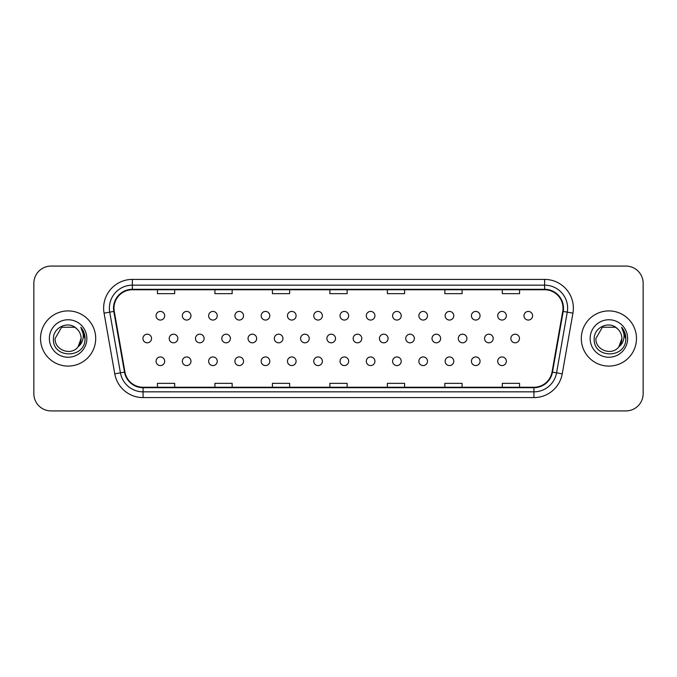 <?xml version="1.0" encoding="UTF-8"?>
<svg xmlns="http://www.w3.org/2000/svg" width="677" height="677" viewBox="0 0 677 677"><rect width="100%" height="100%" fill="white"/><g stroke="black" fill="none" stroke-linecap="round" stroke-linejoin="round"><path stroke-width="1.02" d="M313.747 361.264A4.307 4.307 0 0 0 318.063 365.572A4.307 4.307 0 0 0 322.37 361.264A4.307 4.307 0 0 0 318.063 356.948A4.307 4.307 0 0 0 313.747 361.264M261.187 361.264A4.307 4.307 0 0 0 265.502 365.572A4.307 4.307 0 0 0 269.81 361.264A4.307 4.307 0 0 0 265.502 356.948A4.307 4.307 0 0 0 261.187 361.264M234.911 361.264A4.307 4.307 0 0 0 239.218 365.572A4.307 4.307 0 0 0 243.534 361.264A4.307 4.307 0 0 0 239.218 356.948A4.307 4.307 0 0 0 234.911 361.264M208.626 361.264A4.307 4.307 0 0 0 212.942 365.572A4.307 4.307 0 0 0 217.249 361.264A4.307 4.307 0 0 0 212.942 356.948A4.307 4.307 0 0 0 208.626 361.264M182.35 361.264A4.307 4.307 0 0 0 186.657 365.572A4.307 4.307 0 0 0 190.965 361.264A4.307 4.307 0 0 0 186.657 356.948A4.307 4.307 0 0 0 182.35 361.264M287.471 361.264A4.307 4.307 0 0 0 291.779 365.572A4.307 4.307 0 0 0 296.094 361.264A4.307 4.307 0 0 0 291.779 356.948A4.307 4.307 0 0 0 287.471 361.264M340.032 361.264A4.307 4.307 0 0 0 344.339 365.572A4.307 4.307 0 0 0 348.655 361.264A4.307 4.307 0 0 0 344.339 356.948A4.307 4.307 0 0 0 340.032 361.264M366.308 361.264A4.307 4.307 0 0 0 370.624 365.572A4.307 4.307 0 0 0 374.931 361.264A4.307 4.307 0 0 0 370.624 356.948A4.307 4.307 0 0 0 366.308 361.264M392.592 361.264A4.307 4.307 0 0 0 396.9 365.572A4.307 4.307 0 0 0 401.216 361.264A4.307 4.307 0 0 0 396.9 356.948A4.307 4.307 0 0 0 392.592 361.264M418.868 361.264A4.307 4.307 0 0 0 423.184 365.572A4.307 4.307 0 0 0 427.492 361.264A4.307 4.307 0 0 0 423.184 356.948A4.307 4.307 0 0 0 418.868 361.264M445.153 361.264A4.307 4.307 0 0 0 449.46 365.572A4.307 4.307 0 0 0 453.776 361.264A4.307 4.307 0 0 0 449.46 356.948A4.307 4.307 0 0 0 445.153 361.264M471.429 361.264A4.307 4.307 0 0 0 475.745 365.572A4.307 4.307 0 0 0 480.052 361.264A4.307 4.307 0 0 0 475.745 356.948A4.307 4.307 0 0 0 471.429 361.264M497.713 361.264A4.307 4.307 0 0 0 502.021 365.572A4.307 4.307 0 0 0 506.337 361.264A4.307 4.307 0 0 0 502.021 356.948A4.307 4.307 0 0 0 497.713 361.264M156.065 361.264A4.307 4.307 0 0 0 160.381 365.572A4.307 4.307 0 0 0 164.689 361.264A4.307 4.307 0 0 0 160.381 356.948A4.307 4.307 0 0 0 156.065 361.264M326.889 338.5A4.307 4.307 0 0 0 331.197 342.807A4.307 4.307 0 0 0 335.513 338.5A4.307 4.307 0 0 0 331.197 334.193A4.307 4.307 0 0 0 326.889 338.5M248.044 338.5A4.307 4.307 0 0 0 252.36 342.807A4.307 4.307 0 0 0 256.668 338.5A4.307 4.307 0 0 0 252.36 334.193A4.307 4.307 0 0 0 248.044 338.5M221.768 338.5A4.307 4.307 0 0 0 226.076 342.807A4.307 4.307 0 0 0 230.392 338.5A4.307 4.307 0 0 0 226.076 334.193A4.307 4.307 0 0 0 221.768 338.5M195.484 338.5A4.307 4.307 0 0 0 199.8 342.807A4.307 4.307 0 0 0 204.107 338.5A4.307 4.307 0 0 0 199.8 334.193A4.307 4.307 0 0 0 195.484 338.5M274.329 338.5A4.307 4.307 0 0 0 278.636 342.807A4.307 4.307 0 0 0 282.952 338.5A4.307 4.307 0 0 0 278.636 334.193A4.307 4.307 0 0 0 274.329 338.5M300.605 338.5A4.307 4.307 0 0 0 304.921 342.807A4.307 4.307 0 0 0 309.228 338.5A4.307 4.307 0 0 0 304.921 334.193A4.307 4.307 0 0 0 300.605 338.5M169.208 338.5A4.307 4.307 0 0 0 173.515 342.807A4.307 4.307 0 0 0 177.831 338.5A4.307 4.307 0 0 0 173.515 334.193A4.307 4.307 0 0 0 169.208 338.5M353.166 338.5A4.307 4.307 0 0 0 357.481 342.807A4.307 4.307 0 0 0 361.789 338.5A4.307 4.307 0 0 0 357.481 334.193A4.307 4.307 0 0 0 353.166 338.5M379.45 338.5A4.307 4.307 0 0 0 383.757 342.807A4.307 4.307 0 0 0 388.073 338.5A4.307 4.307 0 0 0 383.757 334.193A4.307 4.307 0 0 0 379.45 338.5M405.726 338.5A4.307 4.307 0 0 0 410.042 342.807A4.307 4.307 0 0 0 414.349 338.5A4.307 4.307 0 0 0 410.042 334.193A4.307 4.307 0 0 0 405.726 338.5M432.011 338.5A4.307 4.307 0 0 0 436.318 342.807A4.307 4.307 0 0 0 440.634 338.5A4.307 4.307 0 0 0 436.318 334.193A4.307 4.307 0 0 0 432.011 338.5M458.287 338.5A4.307 4.307 0 0 0 462.603 342.807A4.307 4.307 0 0 0 466.91 338.5A4.307 4.307 0 0 0 462.603 334.193A4.307 4.307 0 0 0 458.287 338.5M484.571 338.5A4.307 4.307 0 0 0 488.879 342.807A4.307 4.307 0 0 0 493.194 338.5A4.307 4.307 0 0 0 488.879 334.193A4.307 4.307 0 0 0 484.571 338.5M510.847 338.5A4.307 4.307 0 0 0 515.163 342.807A4.307 4.307 0 0 0 519.471 338.5A4.307 4.307 0 0 0 515.163 334.193A4.307 4.307 0 0 0 510.847 338.5M142.923 338.5A4.307 4.307 0 0 0 147.239 342.807A4.307 4.307 0 0 0 151.546 338.5A4.307 4.307 0 0 0 147.239 334.193A4.307 4.307 0 0 0 142.923 338.5M340.032 315.736A4.307 4.307 0 0 0 344.339 320.052A4.307 4.307 0 0 0 348.655 315.736A4.307 4.307 0 0 0 344.339 311.428A4.307 4.307 0 0 0 340.032 315.736M313.747 315.736A4.307 4.307 0 0 0 318.063 320.052A4.307 4.307 0 0 0 322.37 315.736A4.307 4.307 0 0 0 318.063 311.428A4.307 4.307 0 0 0 313.747 315.736M261.187 315.736A4.307 4.307 0 0 0 265.502 320.052A4.307 4.307 0 0 0 269.81 315.736A4.307 4.307 0 0 0 265.502 311.428A4.307 4.307 0 0 0 261.187 315.736M234.911 315.736A4.307 4.307 0 0 0 239.218 320.052A4.307 4.307 0 0 0 243.534 315.736A4.307 4.307 0 0 0 239.218 311.428A4.307 4.307 0 0 0 234.911 315.736M208.626 315.736A4.307 4.307 0 0 0 212.942 320.052A4.307 4.307 0 0 0 217.249 315.736A4.307 4.307 0 0 0 212.942 311.428A4.307 4.307 0 0 0 208.626 315.736M182.35 315.736A4.307 4.307 0 0 0 186.657 320.052A4.307 4.307 0 0 0 190.965 315.736A4.307 4.307 0 0 0 186.657 311.428A4.307 4.307 0 0 0 182.35 315.736M287.471 315.736A4.307 4.307 0 0 0 291.779 320.052A4.307 4.307 0 0 0 296.094 315.736A4.307 4.307 0 0 0 291.779 311.428A4.307 4.307 0 0 0 287.471 315.736M366.308 315.736A4.307 4.307 0 0 0 370.624 320.052A4.307 4.307 0 0 0 374.931 315.736A4.307 4.307 0 0 0 370.624 311.428A4.307 4.307 0 0 0 366.308 315.736M392.592 315.736A4.307 4.307 0 0 0 396.9 320.052A4.307 4.307 0 0 0 401.216 315.736A4.307 4.307 0 0 0 396.9 311.428A4.307 4.307 0 0 0 392.592 315.736M418.868 315.736A4.307 4.307 0 0 0 423.184 320.052A4.307 4.307 0 0 0 427.492 315.736A4.307 4.307 0 0 0 423.184 311.428A4.307 4.307 0 0 0 418.868 315.736M445.153 315.736A4.307 4.307 0 0 0 449.46 320.052A4.307 4.307 0 0 0 453.776 315.736A4.307 4.307 0 0 0 449.46 311.428A4.307 4.307 0 0 0 445.153 315.736M471.429 315.736A4.307 4.307 0 0 0 475.745 320.052A4.307 4.307 0 0 0 480.052 315.736A4.307 4.307 0 0 0 475.745 311.428A4.307 4.307 0 0 0 471.429 315.736M497.713 315.736A4.307 4.307 0 0 0 502.021 320.052A4.307 4.307 0 0 0 506.337 315.736A4.307 4.307 0 0 0 502.021 311.428A4.307 4.307 0 0 0 497.713 315.736M523.99 315.736A4.307 4.307 0 0 0 528.305 320.052A4.307 4.307 0 0 0 532.613 315.736A4.307 4.307 0 0 0 528.305 311.428A4.307 4.307 0 0 0 523.99 315.736M156.065 315.736A4.307 4.307 0 0 0 160.381 320.052A4.307 4.307 0 0 0 164.689 315.736A4.307 4.307 0 0 0 160.381 311.428A4.307 4.307 0 0 0 156.065 315.736M40.518 338.5A27.588 27.588 0 0 0 68.106 366.088A27.588 27.588 0 0 0 95.702 338.5A27.588 27.588 0 0 0 68.106 310.912A27.588 27.588 0 0 0 40.518 338.5A27.588 27.588 0 0 0 68.106 366.088A27.588 27.588 0 0 0 95.702 338.5A27.588 27.588 0 0 0 68.106 310.912A27.588 27.588 0 0 0 40.518 338.5M581.298 338.5A27.588 27.588 0 0 0 608.894 366.088A27.588 27.588 0 0 0 636.482 338.5A27.588 27.588 0 0 0 608.894 310.912A27.588 27.588 0 0 0 581.298 338.5A27.588 27.588 0 0 0 608.894 366.088A27.588 27.588 0 0 0 636.482 338.5A27.588 27.588 0 0 0 608.894 310.912A27.588 27.588 0 0 0 581.298 338.5M113.981 308.153A18.397 18.397 0 0 1 132.37 289.756L544.63 289.756A18.397 18.397 0 0 1 562.739 311.344L552.043 372.045A18.397 18.397 0 0 1 533.925 387.244L143.075 387.244A18.397 18.397 0 0 1 124.957 372.045L114.261 311.344A18.397 18.397 0 0 1 113.981 308.153M113.516 308.153A18.854 18.854 0 0 0 113.804 311.42L124.509 372.122A18.854 18.854 0 0 0 143.075 387.701L533.925 387.701A18.854 18.854 0 0 0 552.491 372.122L563.196 311.42A18.854 18.854 0 0 0 544.63 289.299L132.37 289.299A18.854 18.854 0 0 0 113.516 308.153M104.072 313.138A28.739 28.739 0 0 1 132.37 279.406L544.63 279.406A28.739 28.739 0 0 1 572.928 313.138L562.232 373.839A28.739 28.739 0 0 1 533.925 397.594L143.075 397.594A28.739 28.739 0 0 1 114.768 373.839L104.072 313.138L109.733 312.139A22.993 22.993 0 0 1 132.37 285.161L544.63 285.161A22.993 22.993 0 0 1 567.267 312.139L556.57 372.841A22.993 22.993 0 0 1 533.925 391.839L143.075 391.839A22.993 22.993 0 0 1 120.43 372.841L109.733 312.139A22.993 22.993 0 0 1 109.378 308.153M643.15 283.316A17.247 17.247 0 0 0 625.903 266.078L51.097 266.078A17.247 17.247 0 0 0 33.85 283.316L33.85 393.684A17.247 17.247 0 0 0 51.097 410.922L625.903 410.922A17.247 17.247 0 0 0 643.15 393.684L643.15 283.316L643.15 393.684M552.491 372.122L556.57 372.841L567.267 312.139L572.928 313.138M329.877 289.756L329.877 293.649L347.123 293.649L347.123 289.756M272.399 289.756L272.399 293.649L289.638 293.649L289.638 289.756M214.914 289.756L214.914 293.649L232.16 293.649L232.16 289.756M157.436 289.756L157.436 293.649L174.683 293.649L174.683 289.756M387.362 289.756L387.362 293.649L404.601 293.649L404.601 289.756M444.84 289.756L444.84 293.649L462.086 293.649L462.086 289.756M502.317 289.756L502.317 293.649L519.564 293.649L519.564 289.756M347.123 387.244L347.123 383.351L329.877 383.351L329.877 387.244M289.638 387.244L289.638 383.351L272.399 383.351L272.399 387.244M232.16 387.244L232.16 383.351L214.914 383.351L214.914 387.244M174.683 387.244L174.683 383.351L157.436 383.351L157.436 387.244M404.601 387.244L404.601 383.351L387.362 383.351L387.362 387.244M462.086 387.244L462.086 383.351L444.84 383.351L444.84 387.244M519.564 387.244L519.564 383.351L502.317 383.351L502.317 387.244M33.85 283.316L33.85 393.684M625.903 266.078L51.097 266.078M51.097 410.922L625.903 410.922M76.619 328.683C68.648 320.323 53.297 327.211 53.441 338.5C51.977 358.556 84.498 359.081 85.023 339.473L85.057 338.5C85.006 334.235 83.584 330.494 80.8 327.27C82.924 330.748 83.669 334.497 83.043 338.5C82.433 341.91 80.775 344.695 78.067 346.852C71.17 356.17 54.439 350.204 55.116 338.5L61.615 327.245L74.605 327.245L76.619 328.683A12.998 12.998 0 0 1 81.105 338.5L78.067 346.852A12.998 12.998 0 0 0 81.105 338.5L78.033 346.886M49.37 338.5A18.744 18.744 0 0 0 68.106 357.244A18.744 18.744 0 0 0 86.851 338.5A18.744 18.744 0 0 0 68.106 319.756A18.744 18.744 0 0 0 49.37 338.5M80.8 327.27L85.048 338.991L84.261 333.363L85.048 338.991L84.261 333.363L85.048 338.991L80.927 327.414M84.261 333.363L85.057 338.5M617.407 328.683C609.427 320.323 594.076 327.211 594.22 338.5C592.756 358.556 625.286 359.081 625.81 339.473L625.836 338.5C625.785 334.235 624.372 330.494 621.579 327.27C623.703 330.748 624.448 334.497 623.822 338.5C623.221 341.91 621.562 344.695 618.846 346.852C611.949 356.17 595.218 350.204 595.895 338.5L602.395 327.245L615.385 327.245L617.407 328.683A12.998 12.998 0 0 1 621.884 338.5L618.846 346.852A12.998 12.998 0 0 0 621.884 338.5L618.812 346.886M590.149 338.5A18.744 18.744 0 0 0 608.894 357.244A18.744 18.744 0 0 0 627.63 338.5A18.744 18.744 0 0 0 608.894 319.756A18.744 18.744 0 0 0 590.149 338.5M621.579 327.27L625.827 338.991L625.04 333.363L625.827 338.991L625.04 333.363L625.827 338.991L621.706 327.414L625.827 338.991L625.04 333.363M621.706 327.414L625.827 338.991L621.833 327.558M544.63 279.406L544.63 289.299M109.733 312.139L113.804 311.42M143.075 397.594L143.075 387.701M533.925 387.701L533.925 397.594M114.768 373.839L124.509 372.122M563.196 311.42L567.267 312.139M132.37 279.406L132.37 289.299M556.57 372.841L562.232 373.839"/></g></svg>
